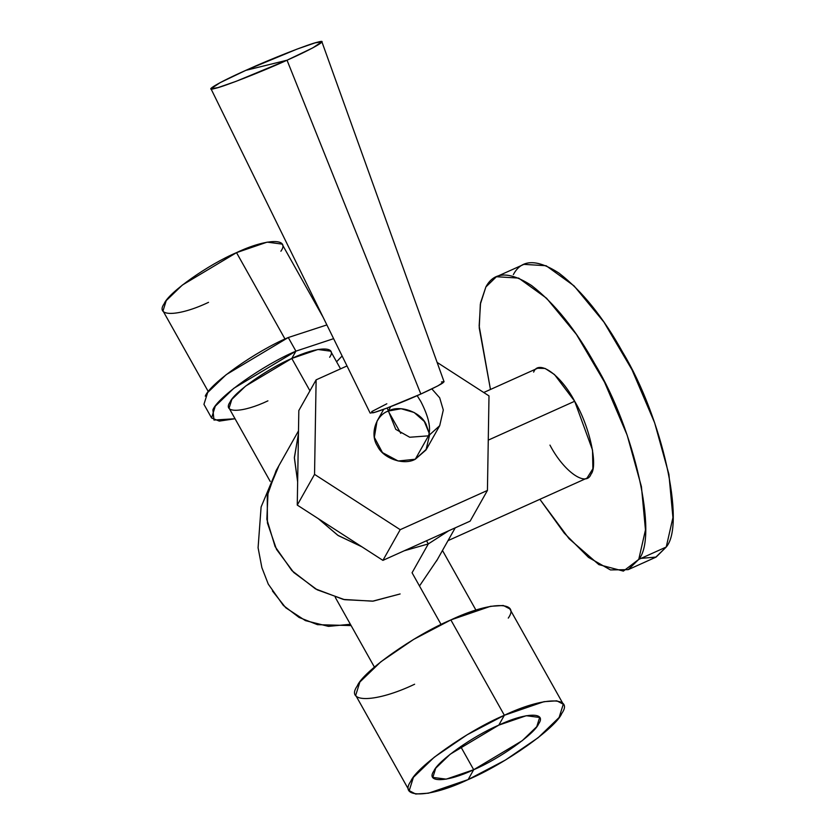<?xml version="1.0" encoding="UTF-8"?>
<svg xmlns="http://www.w3.org/2000/svg" width="836" height="836" viewBox="0 0 836 836"><rect width="100%" height="100%" fill="white"/><g stroke="black" fill="none" stroke-linecap="round" stroke-linejoin="round"><path stroke-width="1.25" d="M473.688 769.726L446.215 779.152L432.849 777.396L435.744 768.179L450.238 754.197L498.799 725.136L526.283 715.71L539.638 717.466L536.754 726.683L522.26 740.665L473.688 769.726L460.678 746.538L473.688 769.726L468.129 779.591L505.362 760.081L538.196 737.665L559.106 717.497L563.276 704.205L556.818 700.84L543.996 701.676L504.359 715.271L467.136 734.781L434.292 757.186L413.392 777.365L409.222 790.657L415.68 794.022L428.492 793.186L468.129 779.591C429.944 797.837 398.364 798.84 410.706 781.42C416.297 767.02 467.794 730.643 504.359 715.271L450.855 619.925L504.359 715.271L498.799 725.136C473.458 735.795 437.761 761.011 433.884 770.991C425.336 783.071 447.218 782.371 473.688 769.726C499.04 759.067 534.737 733.851 538.614 723.871C547.162 711.791 525.269 712.491 498.799 725.136L504.359 715.271C542.543 697.015 574.123 696.012 561.782 713.442C556.201 727.832 504.693 764.208 468.129 779.591L473.688 769.726M329.645 357.254C337.775 345.77 316.969 346.428 291.795 358.456L295.913 351.151L233.808 388.301L215.28 406.181L211.581 417.969L219.304 421.104L235.041 418.752L213.974 420.048L212.908 409.776C217.851 397.016 263.507 364.778 295.913 351.151L291.795 358.456C267.698 368.592 233.756 392.565 230.078 402.053C221.937 413.538 242.754 412.88 267.917 400.852M342.123 355.99L336.584 361.779L342.123 355.99M295.913 351.151L333.616 338.664L295.913 351.151L288.274 337.525L295.913 351.151M211.581 417.969L203.942 404.342L207.641 392.565L226.169 374.685L288.274 337.525L326.876 324.922L288.274 337.525C255.858 351.151 210.212 383.4 205.259 396.149M409.222 790.657L355.708 695.301L359.877 682.009L380.788 661.84L413.621 639.425L450.855 619.925L490.492 606.319L503.314 605.483L509.761 608.859L563.276 704.205M508.278 618.097C520.619 600.666 489.039 601.669 450.855 619.925C414.29 635.297 362.782 671.674 357.202 686.063C344.86 703.494 376.44 702.491 414.625 684.235M270.227 481.442L229.095 408.146L231.844 399.378L245.617 386.086L291.795 358.456L309.947 390.799L291.795 358.456L317.92 349.49L330.628 351.162L340.555 368.854M412.064 572.764L441.094 624.502L412.064 572.764L428.304 543.923L404.31 550.746L428.304 543.923L426.527 540.756L428.304 543.923L412.064 572.764M208.331 391.656L163.01 310.898L166.228 300.615L182.384 285.034L236.525 252.639L285.003 339.019L236.525 252.639L267.154 242.137L282.056 244.091L323.124 317.283M280.896 251.228C290.437 237.758 266.036 238.542 236.525 252.639C208.268 264.521 168.475 292.631 164.159 303.75C154.629 317.22 179.029 316.447 208.53 302.339M278.545 466.613L268.053 491.693L266.862 519.323L275.096 546.577L291.889 570.612L315.465 588.868L343.345 599.433L372.595 601.188L400.12 593.957L373.222 601.126L344.61 599.694L317.189 589.808L293.697 572.461L276.528 549.409L267.416 522.97L267.259 495.811L276.079 470.678L298.483 430.906M351.11 625.579L317.492 624.67L299.079 617.449L283.362 605.442L268.272 584.113L261.877 567.654L258.084 547.747L261.104 506.982L277.009 469.038M297.637 481.881L294.376 457.94L298.442 433.727L294.376 457.47L297.637 481.881M361.894 546.807L337.786 535.28L318.265 518.644L338.204 535.562L361.894 546.807M448.733 530.755L428.304 543.923L448.733 530.755M272.421 590.947L285.755 607.762L305.453 620.636L328.485 626.373L350.378 624.273M488.997 395.898L437.123 362.406L488.997 395.898L487.43 490.439L488.997 395.898M470.135 521.131L487.43 490.439L470.135 521.131L382.909 560.371L400.204 529.679L487.43 490.439L400.204 529.679L382.909 560.371L297.261 505.08L314.545 474.378L400.204 529.679L314.545 474.378L297.261 505.08L298.828 410.539L316.123 379.847L314.545 474.378L316.123 379.847L298.828 410.539L297.261 505.08L382.909 560.371L470.135 521.131M347.003 365.949L316.123 379.847L347.003 365.949M387.193 407.999L395.752 429.338L409.734 437.249L428.471 435.849L439.705 425.691L428.471 435.849C431.209 428.136 428.638 416.662 420.769 401.405L417.174 395.668M431.846 388.907L439.684 397.79L443.299 410.027L439.705 425.691L426.527 449.078L415.293 459.236L428.471 435.849L415.293 459.236L398.166 461.012L382.46 452.6L374.34 437.332L377.015 421.198L383.724 409.285M387.214 411.531L388.249 411.04L390.725 406.651L388.249 411.04L401.123 408.72L414.133 412.482L424.312 421.459L429.307 433.57L426.067 424.207C420.466 411.793 399.671 404.561 388.249 411.04C375.625 415.377 369.7 434.636 377.475 446.069C383.076 458.483 403.882 465.725 415.293 459.236L425.994 449.977L429.505 435.357M400.757 433.33L388.249 411.04L400.757 433.33M549.963 445.107C563.589 471.358 586.151 487.388 590.979 474.263C598.367 465.694 589.401 425.545 574.666 401.259C561.04 374.998 538.478 358.968 533.65 372.104M483.73 392.502L537.6 368.258L545.124 368.446L554.487 374.538L574.666 401.259L488.266 440.123L574.666 401.259L592.525 450.081L592.891 468.735L587.018 478.098L448.012 540.641M496.427 276.726L523.911 264.364L546.138 265.733L574.018 285.849L603.937 322.1L632.026 369.825L654.651 422.838L668.904 474.294L672.938 517.557L666.24 547.026L638.756 559.399L645.465 529.919L641.431 486.667L627.178 435.201L604.543 382.188L576.453 334.463L546.535 298.212L518.665 278.095L496.427 276.726L485.873 286.967L480.324 304.231L479.237 327.984L490.46 389.471L479.153 325.935L480.564 302.799L485.873 286.967C494.013 271.575 509.239 271.094 531.55 285.515C554.623 303.353 575.858 329.75 595.253 364.715C634.545 429.495 658.465 536.555 638.756 559.399L666.24 547.026L655.685 557.278L628.202 569.64L638.756 559.399L623.374 571.103L598.889 564.634L569.065 538.697L539.878 499.311L564.279 533.159L588.523 557.403L610.468 569.933L628.202 569.64M641.024 558.375L656.124 557.069L666.24 547.026C685.948 524.193 662.018 417.122 622.726 352.343C603.331 317.387 582.107 290.98 559.033 273.153C536.722 258.732 521.497 259.212 513.356 274.605M321.891 41.8L444.073 381.759L437.949 385.835L420.842 394.028L287.03 60.213L420.842 394.028L386.807 408.146L374.81 412.294L370.139 413.078L210.986 88.773L217.997 87.602L235.992 81.374L287.03 60.213L312.706 47.913L321.891 41.8L314.994 42.908L297.02 49.115L245.826 70.349L220.056 82.691L210.986 88.773M386.828 403.788L371.686 411.594L372.772 412.859C378.029 411.876 404.467 401.52 420.842 394.028C440.676 384.926 447.542 380.913 441.439 381.958M245.826 70.349L287.03 60.213C262.473 71.447 222.815 86.975 214.925 88.449C202.427 91.991 219.419 82.032 245.826 70.349C270.383 59.105 310.041 43.577 317.931 42.103C330.429 38.56 313.437 48.519 287.03 60.213L245.826 70.349M335.257 597.322L374.413 667.107M442.474 550.475L475.945 610.123M437.437 559.42L419.484 585.994M436.517 561.05L455.223 527.84"/></g></svg>
